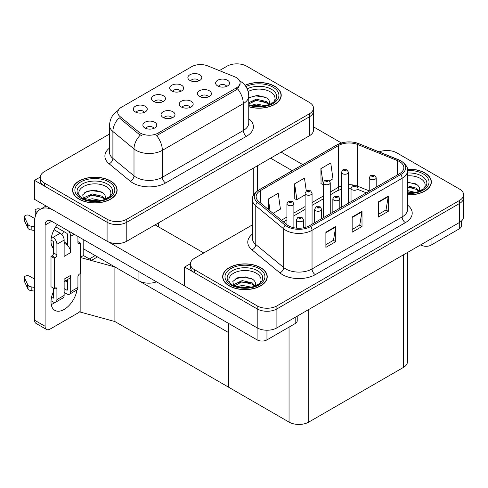 <?xml version="1.0" encoding="UTF-8"?>
<svg xmlns="http://www.w3.org/2000/svg" width="488" height="488" viewBox="0 0 488 488"><rect width="100%" height="100%" fill="white"/><g stroke="black" fill="none" stroke-linecap="round" stroke-linejoin="round"><path stroke-width="0.73" d="M190.289 107.378A4.178 2.416 0 0 0 189.167 106.201A4.178 2.416 0 0 0 185.05 105.591A4.178 2.416 0 0 0 182.14 107.378M191.137 101.272A6.966 4.02 0 0 0 182.213 100.827A6.966 4.02 0 0 0 179.907 105.823A6.966 4.02 0 0 0 181.286 106.963A6.966 4.02 0 0 0 192.522 105.823A6.966 4.02 0 0 0 191.137 101.272M162.547 101.864A4.178 2.416 0 0 0 161.424 100.687A4.178 2.416 0 0 0 157.307 100.077A4.178 2.416 0 0 0 154.391 101.864M163.395 95.758A6.966 4.02 0 0 0 154.47 95.306A6.966 4.02 0 0 0 152.165 100.308A6.966 4.02 0 0 0 153.543 101.443A6.966 4.02 0 0 0 164.779 100.308A6.966 4.02 0 0 0 163.395 95.758M172.099 117.882A4.178 2.416 0 0 0 170.977 116.705A4.178 2.416 0 0 0 166.859 116.095A4.178 2.416 0 0 0 163.95 117.882M172.947 111.776A6.966 4.02 0 0 0 164.023 111.325A6.966 4.02 0 0 0 161.717 116.327A6.966 4.02 0 0 0 163.102 117.462A6.966 4.02 0 0 0 174.332 116.327A6.966 4.02 0 0 0 172.947 111.776M153.909 128.381A4.178 2.416 0 0 0 152.787 127.203A4.178 2.416 0 0 0 148.669 126.593A4.178 2.416 0 0 0 145.76 128.381M154.757 122.281A6.966 4.02 0 0 0 145.833 121.829A6.966 4.02 0 0 0 143.527 126.825A6.966 4.02 0 0 0 144.912 127.966A6.966 4.02 0 0 0 156.142 126.825A6.966 4.02 0 0 0 154.757 122.281M208.48 96.874A4.178 2.416 0 0 0 207.357 95.703A4.178 2.416 0 0 0 203.24 95.087A4.178 2.416 0 0 0 200.324 96.874M209.328 90.774A6.966 4.02 0 0 0 200.403 90.323A6.966 4.02 0 0 0 198.097 95.325A6.966 4.02 0 0 0 199.476 96.459A6.966 4.02 0 0 0 210.712 95.325A6.966 4.02 0 0 0 209.328 90.774M226.67 86.376A4.178 2.416 0 0 0 225.547 85.199A4.178 2.416 0 0 0 221.43 84.589A4.178 2.416 0 0 0 218.514 86.376M227.518 80.27A6.966 4.02 0 0 0 218.594 79.825A6.966 4.02 0 0 0 216.288 84.821A6.966 4.02 0 0 0 217.666 85.955A6.966 4.02 0 0 0 228.903 84.821A6.966 4.02 0 0 0 227.518 80.27M198.927 80.856A4.178 2.416 0 0 0 197.805 79.684A4.178 2.416 0 0 0 193.687 79.074A4.178 2.416 0 0 0 190.771 80.856M199.775 74.755A6.966 4.02 0 0 0 190.851 74.304A6.966 4.02 0 0 0 188.539 79.306A6.966 4.02 0 0 0 189.924 80.441A6.966 4.02 0 0 0 201.154 79.306A6.966 4.02 0 0 0 199.775 74.755M180.737 91.36A4.178 2.416 0 0 0 179.614 90.182A4.178 2.416 0 0 0 175.497 89.572A4.178 2.416 0 0 0 172.581 91.36M181.585 85.254A6.966 4.02 0 0 0 172.661 84.808A6.966 4.02 0 0 0 170.355 89.804A6.966 4.02 0 0 0 171.733 90.945A6.966 4.02 0 0 0 182.963 89.804A6.966 4.02 0 0 0 181.585 85.254M144.357 112.362A4.178 2.416 0 0 0 143.234 111.191A4.178 2.416 0 0 0 139.117 110.575A4.178 2.416 0 0 0 136.201 112.362M145.204 106.262A6.966 4.02 0 0 0 136.28 105.811A6.966 4.02 0 0 0 133.974 110.806A6.966 4.02 0 0 0 135.353 111.947A6.966 4.02 0 0 0 146.589 110.806A6.966 4.02 0 0 0 145.204 106.262M236.418 77.635A12.536 7.241 0 0 0 234.74 76.823L207.705 65.892A12.536 7.241 0 0 0 191.65 66.703L121.414 107.256A12.536 7.241 0 0 0 117.742 112.374A12.536 7.241 0 0 0 120.011 116.528L138.94 132.132A12.536 7.241 0 0 0 158.075 133.102L236.418 87.871A12.536 7.241 0 0 0 240.09 82.753A12.536 7.241 0 0 0 236.418 77.635M156.544 281.82A13.932 8.04 180 0 1 138.934 280.832L83.18 248.642M237.369 63.855L236.314 63.855M40.303 177.022L34.52 180.359L107.086 222.254A13.932 8.04 0 0 0 126.782 222.254L309.404 116.821A13.932 8.04 0 0 0 313.485 111.13A13.932 8.04 0 0 1 309.404 116.821L126.782 222.254A13.932 8.04 0 0 1 107.086 222.254L44.371 186.05A13.932 8.04 0 0 1 40.29 180.359L40.29 177.327A13.932 8.04 0 0 0 44.371 183.012L107.086 219.222A13.932 8.04 0 0 0 126.782 219.222L309.404 113.783A13.932 8.04 0 0 0 313.485 108.098A13.932 8.04 0 0 0 309.404 102.413L246.69 66.203A13.932 8.04 0 0 0 226.993 66.203L219.368 70.608M34.52 180.359L34.52 199.317L107.086 241.212A13.932 8.04 0 0 0 126.782 241.212L309.404 135.774A13.932 8.04 0 0 0 313.485 130.089L313.485 108.098M97.496 256.908L91.653 260.281L83.18 255.389M114.9 321.549L114.9 266.954L228.634 332.621L228.634 387.216L114.9 321.549L80.16 312.033L80.16 273.664M95.197 255.578L89.353 258.957L83.442 255.541L80.557 257.213M80.557 257.548L114.9 266.954M252.418 224.864L194.486 258.311A13.932 8.04 0 0 0 190.405 263.996L190.405 267.027A13.932 8.04 0 0 0 194.486 272.713L257.2 308.922A13.932 8.04 0 0 0 276.897 308.922L459.519 203.49A13.932 8.04 0 0 0 463.6 197.799A13.932 8.04 0 0 1 459.519 203.49L276.897 308.922A13.932 8.04 0 0 1 257.2 308.922L184.635 267.027L184.635 285.986L257.2 327.881A13.932 8.04 0 0 0 276.897 327.881L459.519 222.443A13.932 8.04 0 0 0 463.6 216.757L463.6 194.767A13.932 8.04 0 0 0 459.519 189.082L396.805 152.872A13.932 8.04 0 0 0 379.17 151.896M387.484 150.524L386.429 150.524M190.418 263.691L184.635 267.027M407.456 252.503L407.456 361.773A13.932 8.04 180 0 1 403.375 367.458L308.745 422.096A13.932 8.04 180 0 1 289.048 422.096L228.634 387.216L228.634 323.44M248.752 106.787A22.289 12.865 0 0 0 281.228 95.343A22.289 12.865 0 0 0 274.701 86.242A22.289 12.865 0 0 0 244.976 85.308M110.599 180.987A22.289 12.865 0 0 0 86.309 178.199A22.289 12.865 0 0 0 72.547 190.082A22.289 12.865 0 0 0 79.08 199.183A22.289 12.865 0 0 0 103.364 201.971A22.289 12.865 0 0 0 117.126 190.082A22.289 12.865 0 0 0 110.599 180.987M72.779 191.266A22.289 12.865 0 0 0 72.706 191.601M240.09 82.753L240.09 84.29L237.632 88.877L236.418 89.761L156.666 135.627A16.25 9.382 60 0 1 162.345 150.353A18.575 10.724 180 0 1 136.079 150.353A18.575 10.724 180 0 1 133.999 148.919L112.899 131.528A18.575 10.724 180 0 1 109.544 125.379L109.544 152.293A18.575 10.724 0 0 0 112.899 158.447L133.999 175.839A18.575 10.724 0 0 0 136.079 177.272A18.575 10.724 0 0 0 162.345 177.272L243.311 130.522A18.575 10.724 0 0 0 248.752 122.939L248.752 96.026A18.575 10.724 180 0 1 243.311 103.608A16.25 9.382 -120 0 0 237.632 88.877M141.758 135.627L138.94 134.2L119.163 117.736A16.25 10.87 129.5 0 0 112.899 131.528L112.899 158.447A4.642 3.105 -50.5 0 1 109.098 163.773A23.217 13.402 180 0 1 109.544 148.041M109.544 134.017L44.371 171.642A13.932 8.04 0 0 0 40.29 177.327M116.974 191.601A22.289 12.865 0 0 0 116.894 191.266M281.07 96.856A22.289 12.865 0 0 0 280.996 96.52M407.565 194.846A22.289 12.865 0 0 0 431.343 182.012A22.289 12.865 0 0 0 424.816 172.911A22.289 12.865 0 0 0 407.443 169.177M260.714 267.656A22.289 12.865 0 0 0 236.424 264.862A22.289 12.865 0 0 0 222.662 276.751A22.289 12.865 0 0 0 229.195 285.852A22.289 12.865 0 0 0 253.479 288.64A22.289 12.865 0 0 0 267.241 276.751A22.289 12.865 0 0 0 260.714 267.656M222.894 277.934A22.289 12.865 0 0 0 222.821 278.27M399.501 161.595A14.86 8.577 180 0 1 403.85 167.659A14.86 8.577 180 0 1 399.501 173.722L309.404 225.743A14.86 8.577 180 0 1 286.724 224.596L258.817 201.581A14.86 8.577 180 0 1 256.133 196.664A14.86 8.577 180 0 1 260.482 190.594L338.629 145.479A14.86 8.577 180 0 1 357.655 144.521L397.519 160.631A14.86 8.577 180 0 1 399.501 161.595M400.813 160.833A16.714 9.65 0 0 0 398.58 159.753L358.723 143.643A16.714 9.65 0 0 0 354.709 142.447A16.714 9.65 0 0 0 343.564 142.447A16.714 9.65 0 0 0 337.312 144.722L259.171 189.838A16.714 9.65 0 0 0 257.298 202.197L285.206 225.212A16.714 9.65 0 0 0 310.716 226.499L400.813 174.484A16.714 9.65 0 0 0 400.813 160.833M325.886 232.184L325.886 247.349L335.738 241.664L335.738 226.499L325.886 232.184M325.886 244.659L333.475 240.279L335.695 227.005A3.715 2.147 -120 0 0 335.738 226.499M333.408 240.322L335.738 241.664M378.42 201.855L378.42 217.02L388.271 211.334L388.271 196.17L378.42 201.855M378.42 214.33L386.008 209.95L388.228 196.676A3.715 2.147 -120 0 0 388.271 196.17M385.941 209.993L388.271 211.334M352.153 217.02L352.153 232.184L362.005 226.499L362.005 211.334L352.153 217.02M352.153 229.494L359.741 225.114L361.962 211.841A3.715 2.147 -120 0 0 362.005 211.334M359.674 225.157L362.005 226.499M190.405 263.996A13.932 8.04 0 0 0 194.486 269.681L257.2 305.891A13.932 8.04 0 0 0 276.897 305.891L459.519 200.452A13.932 8.04 0 0 0 463.6 194.767M329.473 180.822L332.969 178.803L330.748 162.955L320.897 168.647L321.055 183.72M273.109 213.366L280.435 209.132L278.215 193.291L268.363 198.976L268.363 209.456M306.281 190.973L304.481 178.126L294.63 183.811L294.789 198.884M294.63 183.811L296.856 199.653L305.104 194.895M296.856 199.653L294.63 198.823M320.897 168.647L323.294 184.391M323.123 184.488L320.897 183.659M268.363 198.976L270.029 210.822M267.089 278.27A22.289 12.865 0 0 0 267.009 277.934M431.185 183.525A22.289 12.865 0 0 0 431.111 183.189M293.88 227.75L293.88 203.752A3.483 2.013 180 0 1 291.726 205.607A3.483 2.013 180 0 1 287.932 205.174A3.483 2.013 180 0 1 286.913 203.752L288.298 201.331A2.324 1.397 57.8 0 1 289.536 201.404A1.159 0.671 0 0 0 289.573 202.325A1.159 0.671 0 0 0 291.214 202.325A1.159 0.671 0 0 0 291.214 201.379A1.159 0.671 0 0 0 289.61 201.361L290.86 201.855L290.067 202.044L289.536 201.404M290.079 202.05L290.079 201.654M289.61 201.361A2.324 1.281 -117.9 0 0 288.524 201.202A2.324 1.281 -117.9 0 0 288.42 201.269M290.067 202.044L290.055 201.672M303.432 227.847L303.432 219.765A3.483 2.013 180 0 1 301.279 221.625A3.483 2.013 180 0 1 297.485 221.192A3.483 2.013 180 0 1 296.466 219.765L297.857 217.349A2.324 1.397 57.8 0 1 299.095 217.416A1.159 0.671 0 0 0 299.126 218.343A1.159 0.671 0 0 0 300.773 218.343A1.159 0.671 0 0 0 300.773 217.398A1.159 0.671 0 0 0 299.162 217.38L300.413 217.874L299.62 218.063L299.638 217.672M299.162 217.38A2.324 1.281 -117.9 0 0 298.076 217.221A2.324 1.281 -117.9 0 0 297.979 217.288M299.608 218.051L299.095 217.416M299.62 218.063L299.608 217.691M431.05 238.876L431.05 245.135L459.287 228.829L459.287 222.577M341.441 142.972L313.485 126.831M302.755 164.621L281.1 152.116M461.331 221.155L461.331 225.987A6.966 4.02 180 0 1 459.287 228.829M431.05 245.135A6.966 4.02 180 0 1 421.205 245.135L421.205 244.567M270.596 158.179L292.251 170.684M420.711 244.848L421.205 245.135M55.223 302.359A18.575 10.724 -60 0 1 53.631 303.39A18.575 10.724 -60 0 1 51.228 304.518M77.013 289.854A18.575 10.724 -60 0 1 64.142 309.453A18.575 10.724 -60 0 1 54.851 310.374A18.575 10.724 -60 0 1 53.631 291.257M53.631 247.306L51.966 246.342M67.423 243.896L64.142 241.999M266.954 330.236L266.954 339.88L295.185 323.575L295.185 317.322M203.746 252.961L155.086 224.87M184.635 285.907L108.287 241.828M63.702 231.483A18.575 10.724 -60 0 1 61.86 234.63M66.752 279.972A18.575 10.724 -60 0 1 66.728 281.759M45.097 326.289A6.966 4.02 120 0 0 46.537 329.473L36.033 323.41A6.966 4.02 -60 0 1 34.587 320.22L45.097 326.289L45.097 225.059A9.284 5.362 60 0 1 47.019 220.808A9.284 5.362 60 0 1 51.661 221.265L257.103 339.88L257.103 327.82M52.68 209.803A27.859 16.086 -120 0 0 40.358 209.273A27.859 16.086 -120 0 0 34.587 222.028L34.587 320.22M46.537 329.473A6.966 4.02 120 0 0 50.02 329.132L78.257 312.826A6.966 4.02 120 0 0 80.16 311.289M53.631 248.795A18.575 10.724 -60 0 1 57.358 224.559M83.18 255.694L83.18 239.468M297.229 316.145L297.229 320.732A6.966 4.02 180 0 1 295.185 323.575M266.954 339.88A6.966 4.02 180 0 1 257.103 339.88M312.064 224.206L312.064 193.248A3.483 2.013 180 0 1 309.917 195.102A3.483 2.013 180 0 1 306.122 194.669A3.483 2.013 180 0 1 305.104 193.248L306.488 190.832A2.324 1.397 57.8 0 1 307.727 190.899A1.159 0.671 0 0 0 307.763 191.827A1.159 0.671 0 0 0 309.404 191.827A1.159 0.671 0 0 0 309.404 190.875A1.159 0.671 0 0 0 307.8 190.857L308.91 191.162L308.257 191.54L308.27 191.156M307.8 190.857A2.324 1.281 -117.9 0 0 306.714 190.704A2.324 1.281 -117.9 0 0 306.61 190.765M308.239 191.534L307.727 190.899M308.257 191.54L308.239 191.168M330.254 213.701L330.254 182.744A3.483 2.013 180 0 1 328.107 184.604A3.483 2.013 180 0 1 324.313 184.165A3.483 2.013 180 0 1 323.294 182.744L324.679 180.328A2.324 1.397 57.8 0 1 325.917 180.395A1.159 0.671 0 0 0 325.954 181.322A1.159 0.671 0 0 0 327.594 181.322A1.159 0.671 0 0 0 327.594 180.377A1.159 0.671 0 0 0 325.99 180.359L327.241 180.853L326.448 181.042L325.917 180.395M326.46 181.048L326.46 180.651M325.99 180.359A2.324 1.281 -117.9 0 0 324.904 180.2A2.324 1.281 -117.9 0 0 324.801 180.267M326.429 181.03L326.429 180.67M348.444 203.203L348.444 172.246A3.483 2.013 180 0 1 346.297 174.1A3.483 2.013 180 0 1 342.503 173.667A3.483 2.013 180 0 1 341.484 172.246L342.869 169.824A2.324 1.397 57.8 0 1 344.107 169.897A1.159 0.671 0 0 0 344.144 170.824A1.159 0.671 0 0 0 345.785 170.824A1.159 0.671 0 0 0 345.785 169.873A1.159 0.671 0 0 0 344.18 169.855L345.431 170.349L344.638 170.538L344.107 169.897M344.65 170.544L344.65 170.153M344.18 169.855A2.324 1.281 -117.9 0 0 343.095 169.696A2.324 1.281 -117.9 0 0 342.991 169.763M344.62 170.532L344.62 170.166M321.623 218.685L321.623 209.267A3.483 2.013 180 0 1 319.469 211.121A3.483 2.013 180 0 1 315.675 210.688A3.483 2.013 180 0 1 314.656 209.267L316.047 206.851A2.324 1.397 57.8 0 1 317.285 206.918A1.159 0.671 0 0 0 317.316 207.845A1.159 0.671 0 0 0 318.957 207.845A1.159 0.671 0 0 0 318.957 206.894A1.159 0.671 0 0 0 317.353 206.875L318.603 207.369L317.81 207.559L317.285 206.918M317.353 206.875A2.324 1.281 -117.9 0 0 316.267 206.717A2.324 1.281 -117.9 0 0 316.169 206.784M317.798 207.553L317.798 207.186L317.81 207.559M339.813 208.187L339.813 198.762A3.483 2.013 180 0 1 337.659 200.623A3.483 2.013 180 0 1 333.865 200.184A3.483 2.013 180 0 1 332.846 198.762L334.237 196.347A2.324 1.397 57.8 0 1 335.476 196.414A1.159 0.671 0 0 0 335.506 197.341A1.159 0.671 0 0 0 337.147 197.341A1.159 0.671 0 0 0 337.147 196.396A1.159 0.671 0 0 0 335.543 196.371L336.793 196.865L336 197.06L335.476 196.414M336.012 197.067L336.012 196.67M335.543 196.371A2.324 1.281 -117.9 0 0 334.457 196.219A2.324 1.281 -117.9 0 0 334.359 196.286M336 197.06L335.988 196.688M358.003 197.683L358.003 188.264A3.483 2.013 180 0 1 355.85 190.119A3.483 2.013 180 0 1 352.055 189.686A3.483 2.013 180 0 1 351.037 188.264L352.428 185.843A2.324 1.397 57.8 0 1 353.66 185.916A1.159 0.671 0 0 0 353.696 186.843A1.159 0.671 0 0 0 355.337 186.843A1.159 0.671 0 0 0 355.337 185.891A1.159 0.671 0 0 0 353.733 185.873L354.983 186.367L354.19 186.556L354.203 186.166M353.733 185.873A2.324 1.281 -117.9 0 0 352.647 185.714A2.324 1.281 -117.9 0 0 352.543 185.782M354.178 186.55L353.66 185.916M354.19 186.556L354.178 186.184M376.193 187.185L376.193 177.76A3.483 2.013 180 0 1 374.04 179.621A3.483 2.013 180 0 1 370.246 179.181A3.483 2.013 180 0 1 369.227 177.76L370.612 175.344A2.324 1.397 57.8 0 1 371.85 175.412A1.159 0.671 0 0 0 371.886 176.339A1.159 0.671 0 0 0 373.527 176.339A1.159 0.671 0 0 0 373.527 175.393A1.159 0.671 0 0 0 371.923 175.369L373.174 175.863L372.381 176.052L371.85 175.412M372.393 176.064L372.393 175.668M371.923 175.369A2.324 1.281 -117.9 0 0 370.837 175.216A2.324 1.281 -117.9 0 0 370.734 175.277M372.381 176.052L372.368 175.686M74.188 234.27L70.705 236.284L70.705 252.583A6.966 4.02 -120 0 0 67.423 245.33A6.966 4.02 -120 0 0 65.782 244.055A6.966 4.02 -120 0 0 64.142 243.433M51.039 300.754L52.972 301.871A5.569 3.215 -120 0 0 55.76 302.145A5.569 3.215 -120 0 0 56.913 299.595L64.142 295.429L64.142 279.124L70.705 275.33L70.705 291.635L77.927 287.462L77.927 276.849A2.324 1.342 -60 0 1 79.568 274.006L80.557 273.439L80.557 243.109L77.927 241.59M64.142 295.429A5.569 3.215 60 0 1 62.983 297.979L55.76 302.145M34.587 279.124L29.463 276.165A2.965 1.714 180 0 0 26.23 275.793A2.965 1.714 180 0 0 24.4 277.373L24.4 281.167A2.965 1.714 0 0 0 24.504 281.606L28.017 289.085A4.642 2.678 0 0 0 31.183 290.635L31.183 286.846L34.587 287.462M64.142 281.478L69.266 278.52A6.966 4.02 -120 0 0 70.705 275.33M67.423 279.581L67.423 289.738A0.927 0.537 60 0 1 67.228 290.165A0.927 0.537 60 0 1 66.764 290.116L67.423 289.738M64.142 288.603L66.764 290.116M77.927 287.462A5.569 3.215 60 0 1 76.775 290.018L69.552 294.185A5.569 3.215 -120 0 1 66.764 293.91L64.142 292.391M69.552 294.185A5.569 3.215 -120 0 0 70.705 291.635M60.201 233.252A5.569 3.215 60 0 1 64.142 240.072L56.913 244.244A5.569 3.215 -120 0 0 52.972 237.418L60.201 233.252L54.064 229.708M34.831 218.606L29.463 215.501A2.965 1.714 180 0 0 26.23 215.135A2.965 1.714 180 0 0 24.4 216.715L24.4 220.503A2.965 1.714 0 0 0 24.504 220.948L28.017 228.427A4.642 2.678 0 0 0 31.183 229.976L31.183 226.182L34.587 226.804M70.705 252.583L64.142 256.377L64.142 240.072M70.705 236.284A5.569 3.215 -120 0 0 68.613 231.056M37.112 212.341L36.027 211.713A2.965 1.714 180 0 1 35.16 210.499A2.965 1.714 180 0 1 38.894 208.846L40.626 209.114M67.423 245.33L67.423 234.386A0.927 0.537 60 0 0 66.764 233.252L55.711 226.865M53.631 288.225L53.631 297.698A0.927 0.537 60 0 1 53.442 298.125A0.927 0.537 60 0 1 52.972 298.083L53.631 297.698M51.039 240.096L52.972 241.212A0.927 0.537 60 0 1 53.631 242.347L53.631 252.961A2.324 1.342 -60 0 1 51.99 255.81L51.002 256.377L51.002 286.706L54.29 288.603L55.272 288.036A2.324 1.342 -60 0 1 56.437 287.92A2.324 1.342 -60 0 1 56.913 288.981L56.913 299.595M56.913 244.244L56.913 254.858A2.324 1.342 -60 0 1 55.272 257.701L54.29 258.274L51.002 256.377M51.545 236.595L52.972 237.418M34.587 230.592L34.276 226.621M34.276 230.415L31.183 229.976M31.183 226.182A4.642 2.678 0 0 1 28.017 224.632L24.504 217.154A2.965 1.714 180 0 1 24.4 216.715M28.017 224.632L28.017 228.427M27.395 223.394L27.395 227.188M67.423 282.156L65.191 280.868M80.557 243.109L79.568 243.677A2.324 1.342 -60 0 1 78.409 243.793A2.324 1.342 -60 0 1 77.927 242.725L77.927 236.436M54.29 258.274L54.29 288.603M34.587 291.257L34.276 287.286M51.545 297.253L52.972 298.083M34.276 291.074L31.183 290.635M35.16 210.499L35.16 214.293A2.965 1.714 0 0 0 35.661 215.245M31.183 286.846A4.642 2.678 0 0 1 28.017 285.297L24.504 277.818A2.965 1.714 180 0 1 24.4 277.373M28.017 285.297L28.017 289.085M27.395 284.059L27.395 287.847M248.142 91.506A16.067 9.278 180 0 1 270.303 91.817A16.067 9.278 180 0 1 273.475 102.334M245.08 85.437A22.058 12.737 180 0 1 274.537 86.339A22.058 12.737 180 0 1 280.996 95.343A22.058 12.737 180 0 1 248.752 106.634M248.752 97.807L257.475 95.373L266.759 97.954C269.095 99.656 269.949 101.608 269.321 103.81A10.498 6.057 0 0 1 268.949 104.749M250.991 105.408L256.224 103.974L265.411 105.774M252.802 105.841L263.483 106.116M248.752 102.736L256.224 99.162L266.363 101.528L269.047 104.566M248.752 103.944L256.188 100.369L266.363 102.736L268.571 104.889M271.078 103.822L272.054 102.584L271.31 103.7M248.868 97.722L255.395 95.874L265.259 97.069M252.052 101.297L255.395 100.687L263.764 101.406M253.004 105.884L255.395 105.506L263.416 106.128M407.565 175.802A16.067 9.278 180 0 1 420.418 178.48A16.067 9.278 180 0 1 423.59 189.002M407.462 169.312A22.058 12.737 180 0 1 424.651 173.008A22.058 12.737 180 0 1 431.111 182.012A22.058 12.737 180 0 1 407.565 194.712M407.565 182.042L416.874 184.623C419.21 186.325 420.064 188.276 419.436 190.479A10.498 6.057 0 0 1 419.064 191.418M407.565 190.582L415.526 192.437M407.565 191.784L413.598 192.784M407.565 185.769L416.477 188.197L419.161 191.235M407.565 186.971L416.477 189.399L418.686 191.558M421.193 190.491L422.169 189.246L421.425 190.369M407.565 182.433L415.373 183.738M407.565 187.246L413.879 188.075M407.565 192.059L413.531 192.797M80.306 197.073A16.067 9.278 180 0 1 85.595 185.531A16.067 9.278 180 0 1 106.201 186.556A16.067 9.278 180 0 1 109.373 197.073M110.434 181.079A22.058 12.737 180 0 1 116.894 190.082A22.058 12.737 180 0 1 103.279 201.849A22.058 12.737 180 0 1 79.239 199.092A22.058 12.737 180 0 1 72.779 190.082A22.058 12.737 180 0 1 86.4 178.321A22.058 12.737 180 0 1 110.434 181.079M83.558 199.263L82.716 194.816L87.291 191.168L95.245 190.204L102.657 192.699C104.993 194.401 105.847 196.353 105.219 198.555A10.498 6.057 0 0 1 104.847 199.494M86.888 200.153L92.122 198.72L101.309 200.513M88.7 200.586L99.381 200.861M84.4 199.33L84.698 197.384L92.122 193.901L102.26 196.274L104.944 199.311M84.412 199.336L91.591 195.157L102.26 197.475L104.469 199.629M106.976 198.567L107.952 197.323L107.207 198.445M84.766 192.467L91.293 190.619L101.156 191.814M87.956 196.042L91.293 195.432L99.662 196.152M88.901 200.623L91.293 200.245L99.314 200.873M230.421 283.741A16.067 9.278 180 0 1 235.71 272.2A16.067 9.278 180 0 1 256.316 273.225A16.067 9.278 180 0 1 259.488 283.741M260.549 267.747A22.058 12.737 180 0 1 267.009 276.751A22.058 12.737 180 0 1 253.394 288.518A22.058 12.737 180 0 1 229.354 285.755A22.058 12.737 180 0 1 222.894 276.751A22.058 12.737 180 0 1 236.515 264.99A22.058 12.737 180 0 1 260.549 267.747M233.673 285.931L232.831 281.484L237.406 277.837L245.36 276.873L252.772 279.368C255.108 281.07 255.962 283.022 255.334 285.224A10.498 6.057 0 0 1 254.962 286.163M237.003 286.822L242.237 285.382L251.424 287.182M238.815 287.255L249.496 287.53M254.584 286.297L252.375 284.144L241.706 281.826L234.527 286.005L234.813 284.053L242.237 280.57L252.375 282.942L255.059 285.974M257.091 285.236L258.067 283.992L257.322 285.114M234.881 279.136L241.407 277.288L251.271 278.483M238.071 282.704L241.407 282.101L249.777 282.82M239.016 287.292L241.407 286.913L249.429 287.542M138.934 280.832L138.934 271.651M309.404 135.774L309.404 113.783M126.782 241.212L126.782 219.222M107.086 241.212L107.086 219.222M253.26 195.798L253.26 168.189M158.631 226.92L158.631 222.821M120.011 116.528L120.011 118.59M138.94 132.132L138.94 134.2M158.075 133.102L158.075 134.993M236.418 87.871L236.418 89.761M257.2 327.881L257.2 305.891M276.897 327.881L276.897 305.891M459.519 222.443L459.519 200.452M403.375 367.458L403.375 254.858M308.745 422.096L308.745 309.49M289.048 422.096L289.048 327.119M165.627 182.957A4.642 2.678 60 0 1 162.345 177.272L162.345 150.353L243.311 103.608L243.311 130.522A4.642 2.678 60 0 0 246.593 136.213L165.627 182.957A23.217 13.402 180 0 1 132.791 182.957A23.217 13.402 180 0 1 130.192 181.17L109.098 163.773M140.324 135.06A16.25 10.87 129.5 0 0 133.999 148.919L133.999 175.839A4.642 3.105 -50.5 0 1 130.192 181.17M248.752 118.688A23.217 13.402 180 0 1 246.593 136.213M44.371 183.012L44.371 186.05M407.565 205.112A23.217 13.402 180 0 1 405.412 222.632L315.315 274.646A4.642 2.678 60 0 1 312.033 268.961L402.124 216.946A18.575 10.724 0 0 0 407.565 209.364L407.565 170.69A18.575 10.724 180 0 1 402.124 178.273A4.642 2.678 -120 0 0 400.813 174.484M315.315 274.646A23.217 13.402 180 0 1 282.479 274.646A23.217 13.402 180 0 1 279.88 272.859L251.973 249.844A23.217 13.402 180 0 1 252.418 234.118M285.767 268.961A18.575 10.724 0 0 0 312.033 268.961L312.033 230.293A18.575 10.724 180 0 1 283.687 228.86L255.773 205.844A18.575 10.724 180 0 1 252.418 199.696L252.418 238.37A18.575 10.724 0 0 0 255.773 244.519L283.687 267.528A18.575 10.724 0 0 0 285.767 268.961M343.564 142.447L336.964 144.869A4.642 2.678 60 0 1 337.312 144.722M259.171 189.838A4.642 2.678 -120 0 0 258.817 189.984C253.974 193.492 251.839 196.725 252.418 199.696M257.298 202.197A4.642 3.105 129.5 0 0 255.773 205.844L255.773 244.519A4.642 3.105 -50.5 0 1 251.973 249.844M285.206 225.212A4.642 3.105 129.5 0 0 283.687 228.86L283.687 267.528A4.642 3.105 -50.5 0 1 279.88 272.859M310.716 226.499A4.642 2.678 60 0 1 312.033 230.293L402.124 178.273L402.124 216.946A4.642 2.678 60 0 0 405.412 222.632M194.486 269.681L194.486 272.713M260.482 190.594L260.482 202.953M397.519 160.631L397.519 174.869M357.655 144.521L357.655 186.221A14.86 8.577 0 0 0 356.582 185.824M369.227 190.899L357.655 186.221A8.357 3.916 -68 0 0 357.692 187.002M354.593 185.269A14.86 8.577 0 0 0 348.444 184.678M341.484 185.898A14.86 8.577 0 0 0 338.629 187.185L330.254 192.016M338.629 145.479L338.629 187.185A8.357 4.825 60 0 1 336.897 191.009L330.254 194.846M323.294 196.036L312.064 202.52M305.104 206.54L293.88 213.018M286.913 217.044L281.417 220.216M366.354 192.864L359.32 190.021A8.357 3.916 -68 0 1 358.003 188.478M352.153 217.502L361.962 211.841M378.42 202.337L388.228 196.676M325.886 232.666L335.695 227.005M51.661 221.271L45.097 225.059M36.027 214.323L36.027 211.713M56.913 254.858L53.631 252.961M24.504 217.154L24.504 220.948M79.568 243.677L77.927 242.725M55.272 257.701L51.99 255.81M56.913 288.981L55.272 288.036M24.504 277.818L24.504 281.606M247.178 88.865A17.794 10.272 180 0 1 271.523 89.31A17.794 10.272 180 0 1 276.098 99.284L273.329 102.437L269.095 104.694L264.417 105.969L258.951 106.445L251.973 105.658L248.752 104.682M245.915 86.602A19.965 11.529 180 0 1 273.06 87.187A19.965 11.529 180 0 1 274.707 102.413A19.965 11.529 180 0 1 248.752 105.255M407.565 173.008A17.794 10.272 180 0 1 421.638 175.979A17.794 10.272 180 0 1 426.213 185.952L423.444 189.106L419.21 191.363L414.532 192.632L407.565 193.077M407.565 170.513A19.965 11.529 180 0 1 423.175 173.856A19.965 11.529 180 0 1 427.201 186.812A19.965 11.529 180 0 1 407.565 193.504M77.677 194.029A17.794 10.272 180 0 1 85.9 182.433A17.794 10.272 180 0 1 107.421 184.055A17.794 10.272 180 0 1 111.996 194.029L111.526 194.852C110.013 196.164 111.923 196.115 104.993 199.439C96.624 202.105 88.92 201.666 81.88 198.122L77.677 194.029M108.958 181.933A19.965 11.529 180 0 1 108.958 198.238A19.965 11.529 180 0 1 80.721 198.238A19.965 11.529 180 0 1 80.721 181.933A19.965 11.529 180 0 1 108.958 181.933M227.792 280.698A17.794 10.272 180 0 1 236.015 269.101A17.794 10.272 180 0 1 257.536 270.724A17.794 10.272 180 0 1 262.111 280.698L261.641 281.521C260.128 282.833 262.038 282.784 255.108 286.108C246.739 288.774 239.035 288.335 231.995 284.791L227.792 280.698M259.073 268.601A19.965 11.529 180 0 1 259.073 284.907A19.965 11.529 180 0 1 230.836 284.907A19.965 11.529 180 0 1 230.836 268.601A19.965 11.529 180 0 1 259.073 268.601M257.341 190.948L257.341 165.835M248.752 96.026C248.435 89.347 245.501 84.339 239.944 81.002L239.632 80.825M118.346 110.355C112.795 113.692 109.855 118.7 109.544 125.379M407.565 170.69C408.194 167.805 406.059 164.566 401.166 160.985L358.863 143.685L354.709 142.447M336.964 144.869L258.817 189.984M359.32 190.021L358.003 189.539M351.037 188.258L348.444 188.209M341.484 189.173L336.897 191.009M323.294 198.866L312.064 205.344M305.104 209.364L293.88 215.849M286.913 219.868L283.43 221.875M293.88 203.752L292.379 201.263L288.524 201.202M286.913 224.742L286.913 203.752M303.432 219.765L301.932 217.282L298.076 217.221M296.466 228.14L296.466 219.765M40.358 209.273L46.061 205.979M312.064 193.248L310.563 190.765L306.714 190.704M305.104 227.469L305.104 193.248M330.254 182.744L328.753 180.261L324.904 180.2M323.294 217.721L323.294 182.744M348.444 172.246L346.944 169.757L343.095 169.696M341.484 207.223L341.484 172.246M321.623 209.267L320.122 206.784L316.267 206.717M314.656 222.711L314.656 209.267M339.813 198.762L338.312 196.28L334.457 196.219M332.846 212.207L332.846 198.762M358.003 188.264L356.502 185.775L352.647 185.714M351.037 201.703L351.037 188.264M376.193 177.76L374.692 175.277L370.837 175.216M369.227 191.204L369.227 177.76M280.996 95.343L280.996 97.191M431.111 182.012L431.111 183.86M116.894 190.082L116.894 191.936M72.779 190.082L72.779 191.936M267.009 276.751L267.009 278.605M222.894 276.751L222.894 278.605"/></g></svg>
